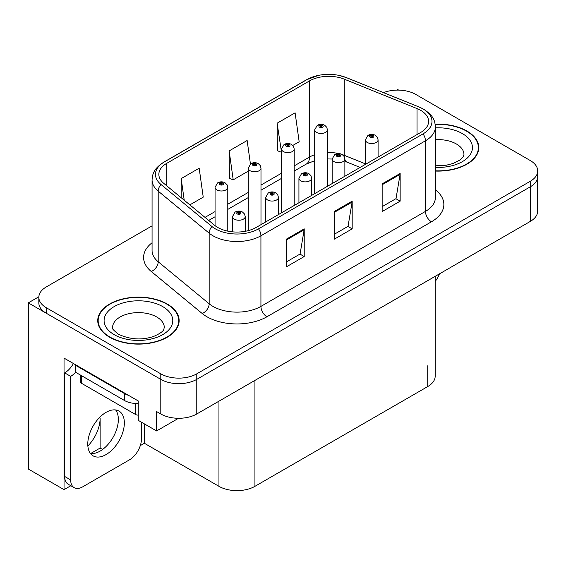 <?xml version="1.0" encoding="UTF-8"?>
<svg xmlns="http://www.w3.org/2000/svg" width="566" height="566" viewBox="0 0 566 566"><rect width="100%" height="100%" fill="white"/><g stroke="black" fill="none" stroke-linecap="round" stroke-linejoin="round"><path stroke-width="0.85" d="M70.814 485.734L64.036 489.647L64.036 358.108L138.26 400.961L138.26 420.347L156.605 430.938L156.605 411.56L160.801 413.979A25.435 14.688 0 0 0 196.777 413.979L530.25 221.448A25.435 14.688 0 0 0 537.7 211.068L537.7 176.451A25.435 14.688 0 0 1 530.25 186.837A25.435 14.688 0 0 0 537.7 176.451L537.7 170.911A25.435 14.688 0 0 0 530.25 160.525L415.734 94.409A25.435 14.688 0 0 0 383.522 92.619M178.538 418.281L156.605 430.938M398.712 90.121L397.749 89.562L396.787 90.121M152.063 225.869L46.285 286.941A25.435 14.688 0 0 0 38.835 297.327A25.435 14.688 0 0 0 46.285 307.713L160.801 373.829A25.435 14.688 0 0 0 196.777 373.829L196.777 379.362L530.25 186.837L196.777 379.362A25.435 14.688 0 0 1 160.801 379.362A25.435 14.688 0 0 0 196.777 379.362L196.777 413.979M64.036 489.647L28.3 469.023L28.3 302.867L160.801 379.362L46.285 313.246A25.435 14.688 0 0 1 38.835 302.867L38.835 297.327M38.856 296.768L28.3 302.867M435.176 276.342L435.176 376.185A25.435 14.688 180 0 1 427.726 386.564L254.933 486.328A25.435 14.688 180 0 1 218.957 486.328L144.372 443.263L144.372 423.877M118.117 423L118.117 416.18M144.372 443.263L140.297 445.619M90.602 453.543L100.125 448.046L102.588 449.468M87.864 446.015A27.133 15.664 120 0 0 100.125 418.274L99.276 417.779M100.125 448.046L100.125 418.274M435.381 171.059A40.702 23.496 0 0 0 478.794 147.613A40.702 23.496 0 0 0 466.879 131.001A40.702 23.496 0 0 0 435.155 124.18M167.218 304.006A40.702 23.496 0 0 0 122.864 298.912A40.702 23.496 0 0 0 97.741 320.625A40.702 23.496 0 0 0 109.663 337.237A40.702 23.496 0 0 0 154.016 342.331A40.702 23.496 0 0 0 179.139 320.625A40.702 23.496 0 0 0 167.218 304.006M98.166 322.776A40.702 23.496 0 0 0 98.024 323.391M420.651 110.335A27.133 15.664 180 0 1 428.596 121.407A27.133 15.664 180 0 1 420.651 132.486L256.129 227.468A27.133 15.664 180 0 1 214.719 225.381L163.758 183.356A27.133 15.664 180 0 1 158.848 174.37A27.133 15.664 180 0 1 166.793 163.298L309.496 80.91A27.133 15.664 180 0 1 344.241 79.155L417.029 108.58A27.133 15.664 180 0 1 420.651 110.335M423.05 108.948A30.522 17.624 0 0 0 418.974 106.974L346.187 77.549A30.522 17.624 0 0 0 338.857 75.37A30.522 17.624 0 0 0 318.502 75.37A30.522 17.624 0 0 0 307.097 79.523L164.395 161.911A30.522 17.624 0 0 0 160.977 184.481L211.939 226.506A30.522 17.624 0 0 0 258.528 228.855L423.05 133.873A30.522 17.624 0 0 0 423.05 108.948M286.226 239.241L286.226 266.933L304.218 256.547L304.218 228.855L286.226 239.241M286.226 262.023L300.086 254.021L304.14 229.775A6.785 3.92 -120 0 0 304.218 228.855M299.959 254.092L304.218 256.547M382.156 183.858L382.156 211.55L400.148 201.163L400.148 173.472L382.156 183.858M382.156 206.64L396.009 198.638L400.07 174.392A6.785 3.92 -120 0 0 400.148 173.472M395.889 198.708L400.148 201.163M334.195 211.55L334.195 239.241L352.179 228.855L352.179 201.163L334.195 211.55M334.195 234.331L348.048 226.329L352.109 202.083A6.785 3.92 -120 0 0 352.179 201.163M347.927 226.4L352.179 228.855M196.777 373.829L530.25 181.297A25.435 14.688 0 0 0 537.7 170.911M292.778 145.448L299.166 141.762L295.105 112.825L277.114 123.211L277.404 150.74M189.851 204.871L203.236 197.145L199.175 168.208L181.184 178.594L181.184 197.732M250.434 163.984L247.137 140.517L229.152 150.903L229.442 178.431M229.152 150.903L233.213 179.839L248.276 171.144M233.213 179.839L229.152 178.318M277.114 123.211L281.486 151.964M281.175 152.148L277.114 150.627M181.184 178.594L184.226 200.237M178.856 323.391A40.702 23.496 0 0 0 178.714 322.776M478.511 150.386A40.702 23.496 0 0 0 478.376 149.771M227.78 231.14L227.78 187.311A6.36 3.672 180 0 1 223.853 190.707A6.36 3.672 180 0 1 216.92 189.907A6.36 3.672 180 0 1 215.059 187.311L217.592 182.903A4.238 2.554 57.8 0 1 219.856 183.023A2.123 1.224 0 0 0 219.919 184.721A2.123 1.224 0 0 0 222.919 184.721A2.123 1.224 0 0 0 222.919 182.988A2.123 1.224 0 0 0 219.983 182.952L220.846 183.49A0.849 0.488 180 0 1 222.021 183.504A0.849 0.488 180 0 1 222.268 183.851A0.849 0.488 180 0 1 221.745 184.304A0.849 0.488 180 0 1 220.818 184.198A0.849 0.488 180 0 1 220.57 183.851A0.849 0.488 180 0 1 220.79 183.518L219.856 183.023M220.846 184.212L220.846 183.49M219.983 182.952A4.238 2.342 -117.9 0 0 218.002 182.662A4.238 2.342 -117.9 0 0 217.818 182.783M220.79 184.183L220.79 183.518M245.227 231.31L245.227 216.566A6.36 3.672 180 0 1 241.3 219.955A6.36 3.672 180 0 1 234.366 219.162A6.36 3.672 180 0 1 232.506 216.566L235.039 212.151A4.238 2.554 57.8 0 1 237.303 212.278A2.123 1.224 0 0 0 237.366 213.969A2.123 1.224 0 0 0 240.366 213.969A2.123 1.224 0 0 0 240.366 212.236A2.123 1.224 0 0 0 237.43 212.2L238.293 212.738A0.849 0.488 180 0 1 239.468 212.759A0.849 0.488 180 0 1 239.715 213.099A0.849 0.488 180 0 1 239.192 213.552A0.849 0.488 180 0 1 238.265 213.446A0.849 0.488 180 0 1 238.017 213.099A0.849 0.488 180 0 1 238.236 212.774L237.303 212.278M238.293 213.46L238.293 212.738M237.43 212.2A4.238 2.342 -117.9 0 0 235.449 211.91A4.238 2.342 -117.9 0 0 235.265 212.038M238.236 213.432L238.236 212.774M260.99 224.667L260.99 168.137A6.36 3.672 180 0 1 257.07 171.526A6.36 3.672 180 0 1 250.137 170.734A6.36 3.672 180 0 1 248.276 168.137L250.809 163.723A4.238 2.554 57.8 0 1 253.073 163.85A2.123 1.224 0 0 0 253.136 165.541A2.123 1.224 0 0 0 256.129 165.541A2.123 1.224 0 0 0 256.129 163.807A2.123 1.224 0 0 0 253.2 163.772L254.063 164.317A0.849 0.488 180 0 1 255.231 164.331A0.849 0.488 180 0 1 255.478 164.678A0.849 0.488 180 0 1 254.955 165.131A0.849 0.488 180 0 1 254.035 165.024A0.849 0.488 180 0 1 253.787 164.678A0.849 0.488 180 0 1 254.007 164.345L253.073 163.85M254.063 165.039L254.063 164.317M253.2 163.772A4.238 2.342 -117.9 0 0 251.219 163.489A4.238 2.342 -117.9 0 0 251.028 163.609M254.007 165.003L254.007 164.345M294.207 205.486L294.207 148.957A6.36 3.672 180 0 1 290.28 152.353A6.36 3.672 180 0 1 283.354 151.554A6.36 3.672 180 0 1 281.486 148.957L284.026 144.549A4.238 2.554 57.8 0 1 286.283 144.67A2.123 1.224 0 0 0 286.346 146.368A2.123 1.224 0 0 0 289.346 146.368A2.123 1.224 0 0 0 289.346 144.634A2.123 1.224 0 0 0 286.417 144.599L287.273 145.137A0.849 0.488 180 0 1 288.448 145.151A0.849 0.488 180 0 1 288.695 145.497A0.849 0.488 180 0 1 288.172 145.95A0.849 0.488 180 0 1 287.252 145.844A0.849 0.488 180 0 1 286.997 145.497A0.849 0.488 180 0 1 287.224 145.165L286.283 144.67M287.273 145.858L287.273 145.137M286.417 144.599A4.238 2.342 -117.9 0 0 284.436 144.309A4.238 2.342 -117.9 0 0 284.245 144.429M287.224 145.83L287.224 145.165M327.424 186.313L327.424 129.784A6.36 3.672 180 0 1 323.497 133.173A6.36 3.672 180 0 1 316.564 132.38A6.36 3.672 180 0 1 314.703 129.784L317.243 125.369A4.238 2.554 57.8 0 1 319.5 125.496A2.123 1.224 0 0 0 319.564 127.187A2.123 1.224 0 0 0 322.563 127.187A2.123 1.224 0 0 0 322.563 125.454A2.123 1.224 0 0 0 319.634 125.419L320.49 125.963A0.849 0.488 180 0 1 321.665 125.977A0.849 0.488 180 0 1 321.913 126.324A0.849 0.488 180 0 1 321.389 126.777A0.849 0.488 180 0 1 320.462 126.671A0.849 0.488 180 0 1 320.215 126.324A0.849 0.488 180 0 1 320.441 125.992L319.5 125.496M320.49 126.685L320.49 125.963M319.634 125.419A4.238 2.342 -117.9 0 0 317.646 125.136A4.238 2.342 -117.9 0 0 317.462 125.256M320.441 126.65L320.441 125.992M278.437 214.592L278.437 197.385A6.36 3.672 180 0 1 274.517 200.781A6.36 3.672 180 0 1 267.584 199.982A6.36 3.672 180 0 1 265.723 197.385L268.256 192.971A4.238 2.554 57.8 0 1 270.52 193.098A2.123 1.224 0 0 0 270.583 194.789A2.123 1.224 0 0 0 273.576 194.789A2.123 1.224 0 0 0 273.576 193.063A2.123 1.224 0 0 0 270.647 193.02L271.51 193.565A0.849 0.488 180 0 1 272.678 193.579A0.849 0.488 180 0 1 272.925 193.926A0.849 0.488 180 0 1 272.402 194.379A0.849 0.488 180 0 1 271.482 194.272A0.849 0.488 180 0 1 271.234 193.926A0.849 0.488 180 0 1 271.454 193.593L270.52 193.098M271.51 194.287L271.51 193.565M270.647 193.02A4.238 2.342 -117.9 0 0 268.666 192.737A4.238 2.342 -117.9 0 0 268.482 192.857M271.454 194.258L271.454 193.593M311.654 195.419L311.654 178.212A6.36 3.672 180 0 1 307.727 181.601A6.36 3.672 180 0 1 300.801 180.809A6.36 3.672 180 0 1 298.933 178.212L301.473 173.797A4.238 2.554 57.8 0 1 303.73 173.925A2.123 1.224 0 0 0 303.793 175.616A2.123 1.224 0 0 0 306.793 175.616A2.123 1.224 0 0 0 306.793 173.882A2.123 1.224 0 0 0 303.864 173.847L304.72 174.385A0.849 0.488 180 0 1 305.895 174.406A0.849 0.488 180 0 1 306.142 174.745A0.849 0.488 180 0 1 305.619 175.198A0.849 0.488 180 0 1 304.699 175.092A0.849 0.488 180 0 1 304.444 174.745A0.849 0.488 180 0 1 304.671 174.42L303.73 173.925M304.72 175.106L304.72 174.385M303.864 173.847A4.238 2.342 -117.9 0 0 301.883 173.557A4.238 2.342 -117.9 0 0 301.692 173.684M304.671 175.078L304.671 174.42M344.871 176.238L344.871 159.032A6.36 3.672 180 0 1 340.944 162.428A6.36 3.672 180 0 1 334.018 161.628A6.36 3.672 180 0 1 332.15 159.032L334.69 154.617A4.238 2.554 57.8 0 1 336.947 154.744A2.123 1.224 0 0 0 337.011 156.435A2.123 1.224 0 0 0 340.01 156.435A2.123 1.224 0 0 0 340.01 154.709A2.123 1.224 0 0 0 337.081 154.667L337.937 155.211A0.849 0.488 180 0 1 339.112 155.226A0.849 0.488 180 0 1 339.359 155.572A0.849 0.488 180 0 1 338.836 156.025A0.849 0.488 180 0 1 337.909 155.919A0.849 0.488 180 0 1 337.661 155.572A0.849 0.488 180 0 1 337.888 155.24L336.947 154.744M337.937 155.933L337.937 155.211M337.081 154.667A4.238 2.342 -117.9 0 0 335.093 154.384A4.238 2.342 -117.9 0 0 334.909 154.504M337.888 155.905L337.888 155.24M378.088 157.065L378.088 139.859A6.36 3.672 180 0 1 374.161 143.248A6.36 3.672 180 0 1 367.228 142.455A6.36 3.672 180 0 1 365.367 139.859L367.907 135.444A4.238 2.554 57.8 0 1 370.164 135.571A2.123 1.224 0 0 0 370.228 137.262A2.123 1.224 0 0 0 373.227 137.262A2.123 1.224 0 0 0 373.227 135.529A2.123 1.224 0 0 0 370.291 135.493L371.155 136.031A0.849 0.488 180 0 1 372.329 136.052A0.849 0.488 180 0 1 372.577 136.392A0.849 0.488 180 0 1 372.053 136.845A0.849 0.488 180 0 1 371.126 136.739L371.105 136.066L370.164 135.571M371.155 136.753L371.155 136.031M370.291 135.493A4.238 2.342 -117.9 0 0 368.31 135.203A4.238 2.342 -117.9 0 0 368.126 135.331M371.126 136.739A0.849 0.488 180 0 1 370.879 136.392A0.849 0.488 180 0 1 371.105 136.066M439.527 273.831A16.959 9.792 -60 0 1 435.176 281.429M106.061 454.583A25.859 14.928 120 0 0 122.956 431.794A25.859 14.928 120 0 0 118.994 411.072A25.859 14.928 120 0 0 106.061 412.352A25.859 14.928 120 0 0 89.166 435.141A25.859 14.928 120 0 0 93.135 455.863A25.859 14.928 120 0 0 106.061 454.583M115.641 409.954A25.859 14.928 -60 0 1 116.03 431.094A25.859 14.928 -60 0 1 100.069 451.123A25.859 14.928 -60 0 1 90.489 453.522M141.436 422.186L141.436 439.082A16.959 9.792 -60 0 1 129.444 459.847L82.678 486.845A16.959 9.792 -60 0 1 74.203 487.687A16.959 9.792 -60 0 1 70.686 479.926L70.686 376.355L64.694 372.895A16.959 9.792 120 0 0 73.41 363.521M75.625 372.279A16.959 9.792 -60 0 1 70.686 376.355M74.203 487.687L68.203 484.227A16.959 9.792 -60 0 1 64.694 476.466L64.694 372.895M128.489 395.323A16.959 9.792 180 0 1 124.647 393.66L75.483 365.275A16.959 9.792 0 0 0 75.993 365.013M124.647 393.66L124.647 400.587A16.959 9.792 0 0 0 138.26 403.409M75.483 365.275L75.483 372.202L124.647 400.587M435.19 124.421A40.278 23.256 180 0 1 466.575 131.171A40.278 23.256 180 0 1 478.376 147.613A40.278 23.256 180 0 1 435.381 170.812M166.92 304.183A40.278 23.256 180 0 1 178.714 320.625A40.278 23.256 180 0 1 153.853 342.105A40.278 23.256 180 0 1 109.96 337.067A40.278 23.256 180 0 1 98.166 320.625A40.278 23.256 180 0 1 123.027 299.138A40.278 23.256 180 0 1 166.92 304.183M138.26 415.147A4.238 2.448 180 0 1 135.444 414.432L81.483 383.274A4.238 2.448 180 0 1 80.238 381.548L80.238 374.947M530.25 221.448L530.25 181.297M160.801 413.979L160.801 373.829M254.933 486.328L254.933 380.402M427.726 386.564L427.726 365.799M218.957 486.328L218.957 401.174M435.381 189.801A42.393 24.48 180 0 1 431.441 221.794L266.926 316.776A8.476 4.896 60 0 1 260.926 306.397L425.448 211.408A33.918 19.584 0 0 0 435.381 197.562L435.381 126.947A33.918 19.584 180 0 1 425.448 140.792A8.476 4.896 -120 0 0 423.05 133.873M266.926 316.776A42.393 24.48 180 0 1 206.965 316.776A42.393 24.48 180 0 1 202.218 313.514L151.256 271.489A42.393 24.48 180 0 1 152.063 242.764M212.965 306.397A33.918 19.584 0 0 0 260.926 306.397L260.926 235.781A33.918 19.584 180 0 1 209.165 233.164L158.197 191.145A33.918 19.584 180 0 1 152.063 179.91L152.063 250.526A33.918 19.584 0 0 0 158.197 261.761L209.165 303.779A33.918 19.584 0 0 0 212.965 306.397M435.381 126.947C434.822 121.124 434.341 116.32 423.693 109.224L419.236 107.059A8.476 3.969 112 0 0 418.974 106.974M318.502 75.37L306.454 79.799A8.476 4.896 60 0 1 307.097 79.523M164.395 161.911A8.476 4.896 -120 0 0 163.758 162.18C153.351 169.043 152.572 174.024 152.063 179.91M160.977 184.481A8.476 5.674 129.5 0 0 158.197 191.145L158.197 261.761A8.476 5.674 -50.5 0 1 151.256 271.489M338.857 75.37L346.449 77.634A8.476 3.969 112 0 0 346.187 77.549M211.939 226.506A8.476 5.674 129.5 0 0 209.165 233.164L209.165 303.779A8.476 5.674 -50.5 0 1 202.218 313.514M258.528 228.855A8.476 4.896 60 0 1 260.926 235.781L425.448 140.792L425.448 211.408A8.476 4.896 60 0 0 431.441 221.794M46.285 307.713L46.285 313.246M166.793 163.298L166.793 185.867M417.029 108.58L417.029 134.581M344.241 79.155L344.241 155.31A27.133 15.664 0 0 0 342.281 154.589M365.367 163.85L344.241 155.31A15.261 7.146 -68 0 0 344.305 156.725M338.645 153.57A27.133 15.664 0 0 0 327.424 152.495M314.703 154.716A27.133 15.664 0 0 0 309.496 157.065L294.207 165.888M309.496 80.91L309.496 157.065A15.261 8.808 60 0 1 306.333 164.048L294.207 171.052M281.486 173.231L260.99 185.068M248.276 192.412L227.78 204.241M215.059 211.585L205.019 217.379M360.125 167.43L347.276 162.244A15.261 7.146 -68 0 1 344.871 159.421M334.195 212.427L352.109 202.083M382.156 184.735L400.07 174.392M286.226 240.118L304.14 229.775M70.686 479.926L64.694 476.466M435.381 165.81L446.39 165.194L453.309 163.411L460.017 160.001L463.349 156.534L463.957 154.539A25.859 14.928 0 0 0 456.387 143.983A25.859 14.928 0 0 0 435.381 139.689M435.381 127.852A34.342 19.824 180 0 1 462.38 133.597A34.342 19.824 180 0 1 469.278 155.919A34.342 19.824 180 0 1 435.381 167.38M164.303 327.544A25.859 14.928 0 0 0 156.725 316.988A25.859 14.928 0 0 0 128.546 313.748A25.859 14.928 0 0 0 112.577 327.544C111.24 327.749 113.179 329.978 118.393 334.223C130.166 339.642 141.917 340.371 153.655 336.423C165.958 331.018 163.397 328.811 164.303 327.544M162.718 306.602A34.342 19.824 180 0 1 162.718 334.64A34.342 19.824 180 0 1 114.155 334.64A34.342 19.824 180 0 1 114.155 306.602A34.342 19.824 180 0 1 162.718 306.602M135.444 414.432L135.444 403.431M81.483 383.274L81.483 375.661M306.454 79.799L163.758 162.18M419.236 107.059L346.449 77.634M347.276 162.244L344.871 161.36M332.15 183.582L332.15 159.032L327.424 158.94M314.703 160.702L306.333 164.048M281.486 178.396L260.99 190.226M248.276 197.569L227.78 209.406M215.059 216.75L208.705 220.415M227.78 187.311L227.086 184.792L225.035 182.776C222.707 181.573 220.358 181.53 218.002 182.662M215.059 225.65L215.059 187.311M245.227 216.566L244.533 214.04L242.481 212.024C240.154 210.821 237.805 210.785 235.449 211.91M232.506 231.848L232.506 216.566M260.99 168.137L260.303 165.612L258.252 163.602C255.917 162.392 253.575 162.357 251.219 163.489M248.276 230.631L248.276 168.137M294.207 148.957L293.521 146.438L291.469 144.422C289.134 143.219 286.792 143.177 284.436 144.309M281.486 212.83L281.486 148.957M327.424 129.784L326.738 127.258L324.686 125.249C322.351 124.039 320.009 124.004 317.646 125.136M314.703 193.657L314.703 129.784M278.437 197.385L277.75 194.86L275.699 192.85C273.364 191.648 271.022 191.605 268.666 192.737M265.723 221.936L265.723 197.385M311.654 178.212L310.967 175.686L308.916 173.67C306.581 172.467 304.239 172.432 301.883 173.557M298.933 202.755L298.933 178.212M344.871 159.032L344.185 156.506L342.133 154.497C339.798 153.294 337.456 153.252 335.093 154.384M378.088 139.859L377.402 137.333L375.343 135.316C373.015 134.114 370.666 134.078 368.31 135.203M365.367 164.402L365.367 139.859M478.376 147.613L478.376 150.995M178.714 320.625L178.714 324.007M98.166 320.625L98.166 324.007"/></g></svg>
